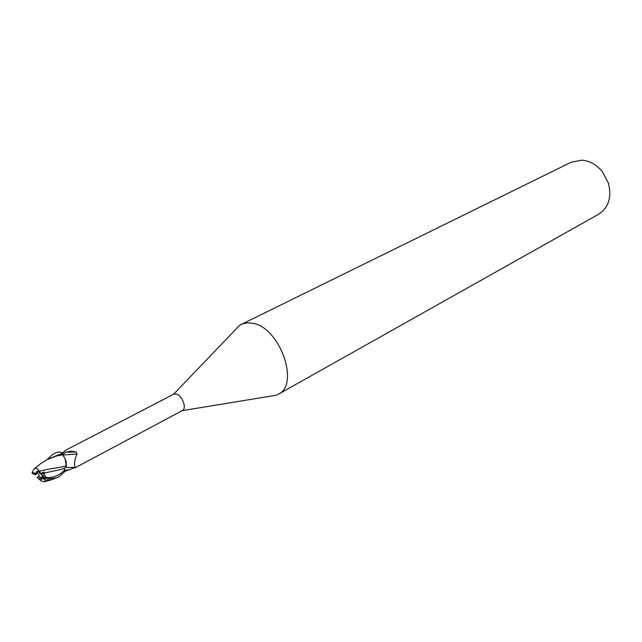 <?xml version="1.0" encoding="UTF-8"?>
<svg xmlns="http://www.w3.org/2000/svg" width="642" height="642" viewBox="0 0 642 642"><rect width="100%" height="100%" fill="white"/><g stroke="black" fill="none" stroke-linecap="round" stroke-linejoin="round"><path stroke-width="0.96" d="M37.669 471.14L37.413 472.809L39.379 475.866L38.777 476.557L41.561 479.068M269.921 396.283L276.253 395.239L278.187 394.332C300.199 384.622 279.76 327.059 252.555 323.239L247.435 322.822L242.78 323.761L239.522 325.446L235.076 330.076M182.087 410.671L182.36 410.543C187.119 408.537 182.296 395.271 176.325 394.003L173.484 394.324L239.522 325.446M278.187 394.332L598.585 214.267C608.616 207.615 611.89 197.246 608.407 183.155L602.405 171.743C596.643 164.737 589.837 160.885 581.973 160.171L571.195 162.225L241.36 324.37M64.465 468.138L64.649 471.75L59.064 476.653C56.801 478.162 51.938 478.699 44.475 478.266L43.006 477.648L47.307 477.672C45.157 476.757 44.194 475.216 44.418 473.042L61.271 469.382L65.741 467.545L66.327 466.501L65.091 458.629L62.804 455.001C65.572 458.813 66.728 462.409 66.262 465.811L65.091 458.629M75.62 467.32L65.757 467.528L75.62 467.32L64.601 471.509M62.651 453.284L65.428 450.347L61.584 454.135M62.828 455.034L77 453.958C74.624 459.512 73.982 463.917 75.082 467.183M62.764 454.664L65.741 452.225L76.109 451.936L77 453.958M65.741 452.225L70.917 451.133L76.109 451.936M63.398 452.634L63.406 452.104M64.369 470.217L64.545 468.098M66.327 466.501L66.423 465.771M44.418 473.042L43.921 471.902L40.679 473.587L39.475 471.34C44.009 469.414 57.78 468.154 66.262 465.811C66.728 462.417 65.572 458.821 62.804 455.001L61.343 454.006L59.537 454.44L47.436 459.415M41.224 473.836L43.118 472.48L43.215 476.91L41.224 473.836L41.826 473.146M38.777 476.557L37.252 477.367L40.285 479.542L41.305 479.63L41.104 476.918L43.174 476.902M41.834 473.146L40.294 473.94L38.223 471.252L36.939 471.316L35.471 473.619L35.663 474.823L37.413 472.809M47.805 477.889L43.223 476.91L43.118 472.472L43.921 471.902M35.471 473.619L32.1 472.319L32.341 473.491L35.663 474.823M32.1 472.319L34.235 468.869C36.104 467.946 37.854 468.772 39.475 471.34M34.925 468.564L40.398 463.837L46.898 459.688L56.504 456.013L62.611 454.769M66.262 465.811L65.604 467.609M37.252 477.367L39.242 479.341C41.858 481.38 43.688 482.174 44.747 481.733L45.044 480.056L52.484 479.462L59.064 476.653M41.289 478.129L44.715 479.454L44.475 478.266M44.715 479.454L45.044 480.056M43.006 477.648L41.104 476.918M47.452 459.407C53.101 453.083 57.981 450.844 62.097 452.682L62.451 453.461M64.361 470.177L69.681 469.824M43.399 477.841L45.357 477.8M47.307 477.672C54.474 477.407 60.139 474.936 64.328 470.257M65.428 450.347L173.741 394.172M74.785 467.994L182.36 410.543M62.097 452.682L61.359 454.014M182.135 410.663L276.253 395.239M52.484 479.462L44.755 481.725M62.491 468.933L61.271 469.382M40.398 463.837L34.259 468.853"/></g></svg>

